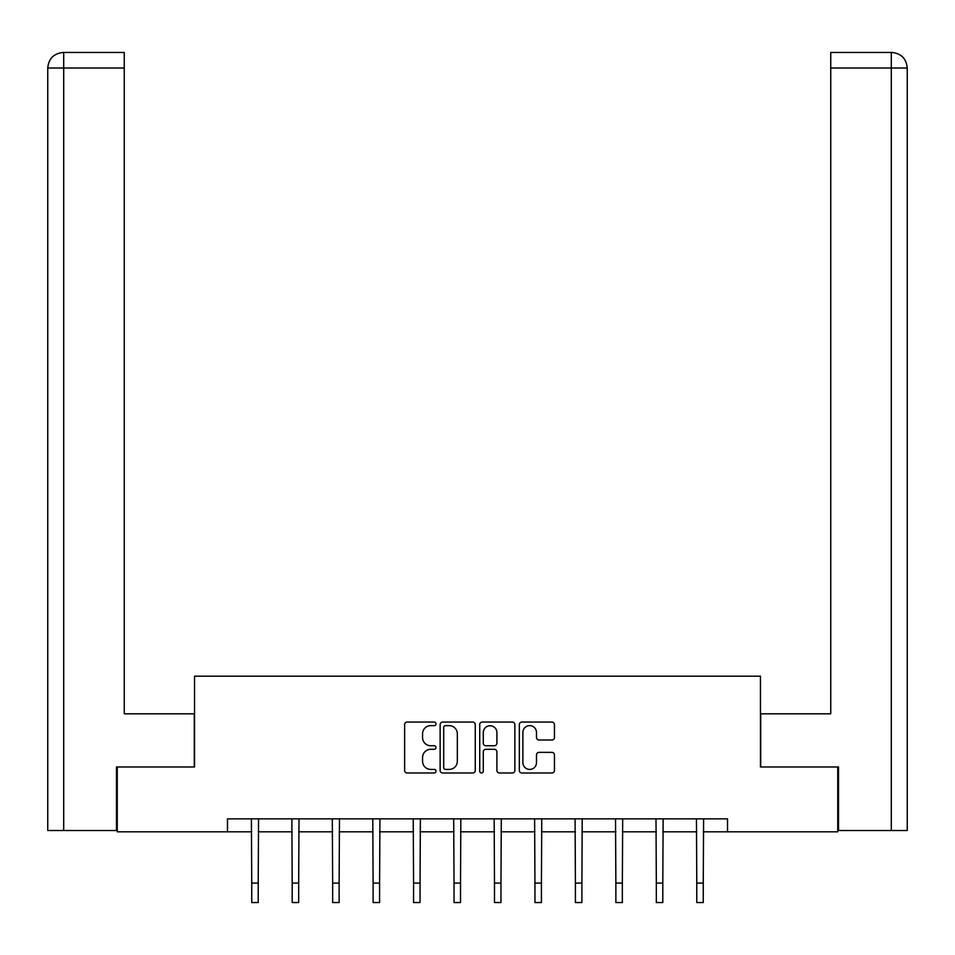 <?xml version="1.0" encoding="UTF-8"?>
<svg xmlns="http://www.w3.org/2000/svg" width="955" height="955" viewBox="0 0 955 955"><rect width="100%" height="100%" fill="white"/><g stroke="black" fill="none" stroke-linecap="round" stroke-linejoin="round"><path stroke-width="1.43" d="M436.005 723.854A1.779 1.779 0 0 0 434.227 722.064L407.176 722.064A2.543 2.543 0 0 0 404.634 724.618L404.634 770.434A2.543 2.543 0 0 0 407.176 772.989L434.227 772.989A1.779 1.779 0 0 0 436.005 771.198A1.779 1.779 0 0 0 434.227 769.42L430.717 769.42A8.141 8.141 0 0 1 422.576 761.278L422.576 757.458A8.141 8.141 0 0 1 430.717 749.305L434.227 749.305A1.779 1.779 0 0 0 436.005 747.526A1.779 1.779 0 0 0 434.227 745.748L430.717 745.748A8.141 8.141 0 0 1 422.576 737.594L422.576 733.774A8.141 8.141 0 0 1 430.717 725.633L434.227 725.633A1.779 1.779 0 0 0 436.005 723.854M551.894 740.018A2.543 2.543 0 0 0 554.449 737.475L554.449 724.618A2.543 2.543 0 0 0 551.894 722.064L521.86 722.064A2.543 2.543 0 0 0 519.317 724.618L519.317 770.434A2.543 2.543 0 0 0 521.86 772.989L551.894 772.989A2.543 2.543 0 0 0 554.449 770.434L554.449 754.904A2.543 2.543 0 0 0 551.894 752.361L539.038 752.361A2.543 2.543 0 0 0 536.495 754.904L536.495 762.615A6.804 6.804 0 0 1 529.691 769.42A6.804 6.804 0 0 1 522.874 762.615L522.874 732.437A6.804 6.804 0 0 1 529.691 725.633A6.804 6.804 0 0 1 536.495 732.437L536.495 737.475A2.543 2.543 0 0 0 539.038 740.018L551.894 740.018M124.257 52.453L63.328 52.453L124.257 52.453L124.257 68.02L63.699 68.02L63.699 830.516L116.474 830.516L116.474 766.972L194.545 766.972L194.545 676.2L760.455 676.2L760.455 766.972L837.738 766.972L837.738 831.817L727.519 831.817L727.519 818.853L227.481 818.853L227.481 831.817L251.738 831.817M117.262 766.972L117.262 831.817L227.481 831.817M475.268 724.618A2.543 2.543 0 0 0 472.725 722.064L442.69 722.064A2.543 2.543 0 0 0 440.136 724.618L440.136 770.434A2.543 2.543 0 0 0 442.69 772.989L472.725 772.989A2.543 2.543 0 0 0 475.268 770.434L475.268 724.618M482.275 722.064L512.31 722.064A2.543 2.543 0 0 1 514.864 724.618L514.864 770.434A2.543 2.543 0 0 1 512.31 772.989L499.453 772.989A2.543 2.543 0 0 1 496.91 770.434L496.91 751.86A2.543 2.543 0 0 0 494.368 749.305L485.832 749.305A2.543 2.543 0 0 0 483.29 751.86L483.29 771.198A1.779 1.779 0 0 1 481.511 772.989A1.779 1.779 0 0 1 479.732 771.198L479.732 724.618A2.543 2.543 0 0 1 482.275 722.064M258.22 831.817L292.194 831.817M298.676 831.817L332.65 831.817M339.132 831.817L373.107 831.817M379.589 831.817L413.575 831.817M420.057 831.817L454.031 831.817M460.513 831.817L494.487 831.817M500.969 831.817L534.943 831.817M541.425 831.817L575.411 831.817M581.893 831.817L615.868 831.817M622.35 831.817L656.324 831.817M662.806 831.817L696.78 831.817M703.262 831.817L727.519 831.817M445.484 725.633A1.779 1.779 0 0 0 443.705 727.412L443.705 767.641A1.779 1.779 0 0 0 445.484 769.42L449.184 769.42A8.141 8.141 0 0 0 457.326 761.278L457.326 733.774A8.141 8.141 0 0 0 449.184 725.633L445.484 725.633M496.91 732.569A6.804 6.804 0 0 0 490.106 725.764A6.804 6.804 0 0 0 483.29 732.569L483.29 743.205A2.543 2.543 0 0 0 485.832 745.748L494.368 745.748A2.543 2.543 0 0 0 496.91 743.205L496.91 732.569M251.404 818.853L251.738 883.089L258.22 883.089L258.542 818.853M251.738 883.089L251.738 902.547L258.22 902.547L258.22 883.089M194.283 766.972L194.283 713.815L124.257 713.815L124.257 68.02M63.699 830.516L47.75 830.516L47.75 68.02C48.681 58.565 53.862 53.385 63.293 52.453M63.699 52.453L67.196 52.453L63.699 52.453L63.699 68.02L47.75 68.02C48.657 58.577 53.85 53.385 63.317 52.453M760.717 766.972L760.717 713.815L830.743 713.815L830.743 52.453L891.672 52.453L830.743 52.453M907.25 674.91L907.25 68.02L907.25 830.516L838.526 830.516L838.526 766.972L837.738 766.972M891.302 52.453L887.804 52.453L891.302 52.453L891.302 68.02L830.743 68.02M891.302 830.516L891.302 68.02L907.25 68.02C906.319 58.565 901.138 53.385 891.707 52.453M291.86 818.853L292.194 883.089L298.676 883.089L298.999 818.853M292.194 883.089L292.194 902.547L298.676 902.547L298.676 883.089M332.316 818.853L332.65 883.089L339.132 883.089L339.467 818.853M332.65 883.089L332.65 902.547L339.132 902.547L339.132 883.089M372.784 818.853L373.107 883.089L379.589 883.089L379.923 818.853M373.107 883.089L373.107 902.547L379.589 902.547L379.589 883.089M413.24 818.853L413.575 883.089L420.057 883.089L420.379 818.853M413.575 883.089L413.575 902.547L420.057 902.547L420.057 883.089M453.697 818.853L454.031 883.089L460.513 883.089L460.835 818.853M454.031 883.089L454.031 902.547L460.513 902.547L460.513 883.089M494.165 818.853L494.487 883.089L500.969 883.089L501.303 818.853M494.487 883.089L494.487 902.547L500.969 902.547L500.969 883.089M534.621 818.853L534.943 883.089L541.425 883.089L541.76 818.853M534.943 883.089L534.943 902.547L541.425 902.547L541.425 883.089M575.077 818.853L575.411 883.089L581.893 883.089L582.216 818.853M575.411 883.089L575.411 902.547L581.893 902.547L581.893 883.089M615.533 818.853L615.868 883.089L622.35 883.089L622.684 818.853M615.868 883.089L615.868 902.547L622.35 902.547L622.35 883.089M656.001 818.853L656.324 883.089L662.806 883.089L663.14 818.853M656.324 883.089L656.324 902.547L662.806 902.547L662.806 883.089M696.458 818.853L696.78 883.089L703.262 883.089L703.596 818.853M696.78 883.089L696.78 902.547L703.262 902.547L703.262 883.089M47.75 68.02L47.75 674.91"/></g></svg>
